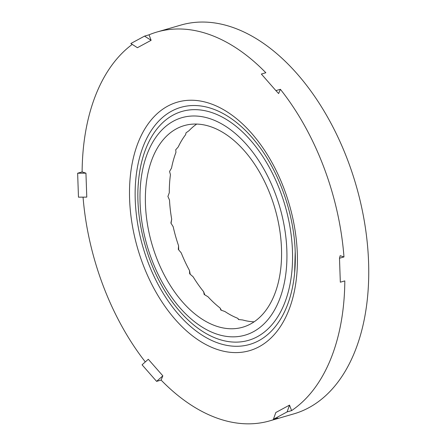 <?xml version="1.0" encoding="UTF-8"?>
<svg xmlns="http://www.w3.org/2000/svg" width="446" height="446" viewBox="0 0 446 446"><rect width="100%" height="100%" fill="white"/><g stroke="black" fill="none" stroke-linecap="round" stroke-linejoin="round"><path stroke-width="0.67" d="M196.736 124.06A104.961 64.04 -106.2 0 0 189.009 130.7L186.01 132.858L185.648 134.647A104.961 64.04 -106.2 0 0 178.255 146.918L175.73 149.772L175.953 152.37A104.961 64.04 -106.2 0 0 171.526 168.086L169.558 171.47L170.439 174.67A104.961 64.04 -106.2 0 0 169.29 192.75L167.908 196.463L169.497 200.02A104.961 64.04 -106.2 0 0 171.693 219.237L171.041 223.295M171.693 219.237L170.89 223.056L173.176 226.691A104.961 64.04 -106.2 0 0 178.573 245.74L178.707 249.905M178.573 245.74L178.316 249.425L181.232 252.876A104.961 64.04 -106.2 0 0 189.466 270.454L190.241 274.307M189.466 270.454L189.661 273.788L193.112 276.782A104.961 64.04 -106.2 0 0 203.621 291.69L204.82 294.878M203.621 291.69L204.168 294.472L208.014 296.78A104.961 64.04 -106.2 0 0 220.079 308.002L221.406 310.288M220.079 308.002L220.842 310.076L224.918 311.509A104.961 64.04 -106.2 0 0 237.712 318.288L238.833 319.57M237.712 318.288L238.543 319.531L242.674 319.966A104.961 64.04 -106.2 0 0 254.125 321.811M339.49 258.245L340.326 282.201L344.814 280.896A202.434 123.514 73.8 0 1 291.6 410.604L287.113 411.903L273.415 419.301L277.903 417.997A202.434 123.514 73.8 0 1 269.891 420.818L293.814 413.877A202.434 123.514 -106.2 0 0 368.574 262.058A202.434 123.514 -106.2 0 0 180.976 25.054L157.048 31.995A202.434 123.514 73.8 0 1 265.844 72.748L261.362 74.047L275.896 90.61L280.383 89.306A202.434 123.514 73.8 0 1 343.978 256.941L340.159 255.703L339.49 258.245L343.978 256.941M145.452 204.324A104.961 64.04 73.8 0 1 184.215 125.61A104.961 64.04 73.8 0 1 274.97 208.561A104.961 64.04 73.8 0 1 242.724 327.208A104.961 64.04 73.8 0 1 145.452 204.324M162.835 375.827L148.295 359.264L142.068 364.811L156.602 381.369L161.09 380.07L162.835 375.827L156.602 381.369M269.891 420.818A202.434 123.514 73.8 0 1 161.09 380.07M291.6 410.604L289.521 405.119L275.823 412.511L273.415 419.301M275.896 90.61L278.639 93.554L280.383 89.306M151.116 40.302L144.549 36.12L130.851 43.513L137.418 47.7L151.116 40.302L149.036 34.816A202.434 123.514 73.8 0 1 157.048 31.995M85.944 173.16L77.637 173.221L78.474 197.177L86.78 197.115L85.944 173.16L82.12 171.916A202.434 123.514 73.8 0 1 132.239 44.399M145.307 361.923A202.434 123.514 73.8 0 1 83.056 197.143M144.549 36.12L149.036 34.816M77.637 173.221L82.12 171.916M287.113 411.903L289.521 405.119M286.845 250.234A113.234 69.085 73.8 0 1 180.045 307.885A113.234 69.085 73.8 0 1 173.522 121.106A113.234 69.085 73.8 0 1 286.845 250.234M297.315 253.635A129.39 78.948 73.8 0 1 175.272 319.509A129.39 78.948 73.8 0 1 167.819 106.081A129.39 78.948 73.8 0 1 297.315 253.635M292.464 250.975A119.182 72.72 73.8 0 1 254.66 338.04A119.182 72.72 73.8 0 1 174.67 305.131C148.975 272.445 134.352 222.052 138.555 180.686A119.182 72.72 73.8 0 1 218.306 115.14A119.182 72.72 73.8 0 1 292.464 250.975M295.219 251.867A123.436 75.313 73.8 0 1 294.644 272.718A123.436 75.313 73.8 0 1 193.776 329.159A123.436 75.313 73.8 0 1 141.828 150.163A123.436 75.313 73.8 0 1 257.236 143.835C279.257 171.9 294.115 214.069 295.213 251.996L294.644 272.718M174.67 305.131L172 301.568M138.204 185.151L138.555 180.686"/></g></svg>
